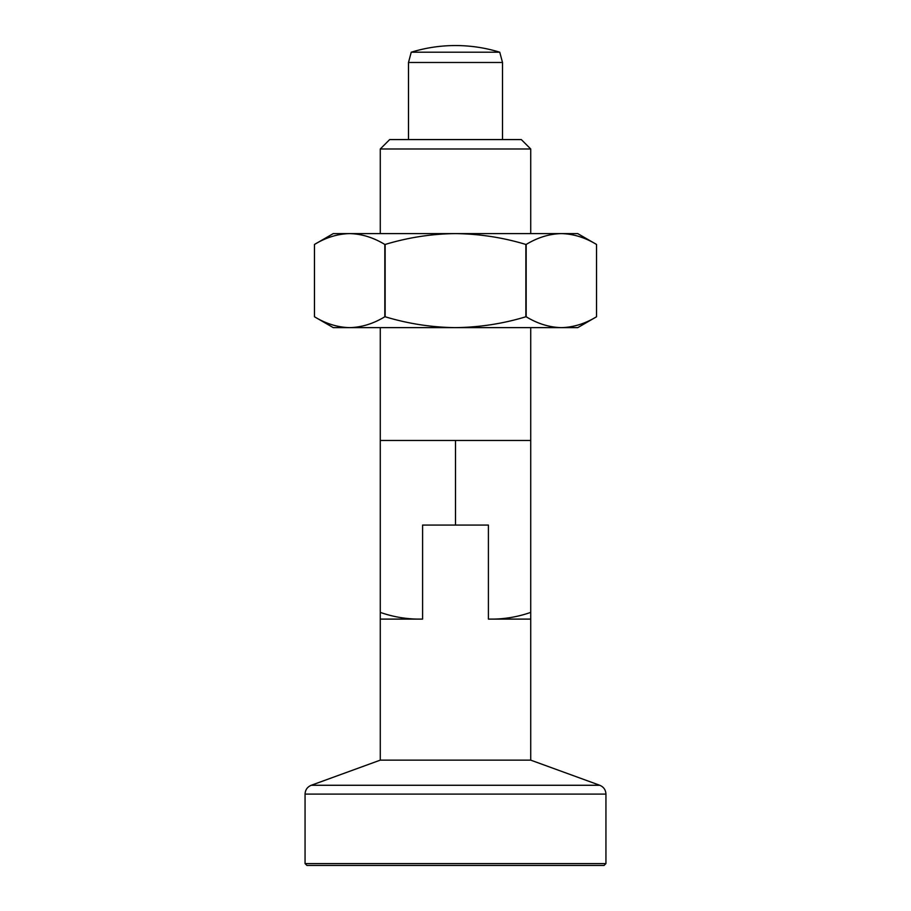 <?xml version="1.0" encoding="UTF-8"?>
<svg xmlns="http://www.w3.org/2000/svg" width="911" height="911" viewBox="0 0 911 911"><rect width="100%" height="100%" fill="white"/><g stroke="black" fill="none" stroke-linecap="round" stroke-linejoin="round"><path stroke-width="1.37" d="M305.06 794.107L305.06 863.571L306.939 865.45L604.061 865.45L605.94 863.571L605.94 794.107L305.06 794.107C305.276 789.86 307.337 786.922 311.243 785.271L599.757 785.271C603.663 786.922 605.724 789.86 605.94 794.107M561.358 327.63C549.367 327.334 537.638 323.712 526.171 316.766L526.171 244.455C537.661 237.498 549.39 233.888 561.358 233.603L455.5 233.603C431.677 233.865 408.219 237.486 385.137 244.455L385.137 316.766C408.219 323.735 431.677 327.356 455.5 327.63L577.733 327.63L596.534 316.766L596.534 244.455L577.733 233.603L561.358 233.603C573.349 233.888 585.078 237.509 596.534 244.455L596.534 316.766C585.044 323.724 573.326 327.345 561.358 327.63L561.791 327.618M579.111 324.703L579.988 324.418M349.642 233.603L455.5 233.603C479.619 233.922 503.077 237.543 525.863 244.455L525.863 316.766C503.077 323.69 479.619 327.311 455.5 327.63L333.267 327.63L314.466 316.766L314.466 244.455C325.956 237.498 337.674 233.888 349.642 233.603L333.267 233.603L314.466 244.455L314.466 316.766C325.922 323.712 337.651 327.334 349.642 327.63C361.61 327.345 373.339 323.724 384.829 316.766L384.829 244.455C373.362 237.509 361.633 233.888 349.642 233.603L349.209 233.603M331.889 236.518L331.012 236.803M411.237 52.212A150.44 150.44 0 0 1 455.5 45.55C470.588 45.561 485.335 47.782 499.763 52.212L411.237 52.212L408.492 62.483L502.508 62.483L502.508 139.577M380.274 619.104L380.274 760.138L530.726 760.138L530.726 612.386C518.439 616.679 505.901 618.911 493.113 619.104L488.41 619.104L488.41 525.078L422.59 525.078L422.59 619.104L380.274 619.104L380.274 327.63M422.59 619.104L417.887 619.104C405.076 618.922 392.539 616.679 380.274 612.386M530.726 619.104L488.41 619.104M530.726 612.386L530.726 440.457L380.274 440.457M530.726 440.457L530.726 327.63M530.726 233.603L530.726 148.983L380.274 148.983L380.274 233.603M530.726 148.983L521.32 139.577L389.68 139.577L380.274 148.983M499.763 52.212L502.508 62.483M530.726 760.138L599.757 785.271M455.5 525.078L455.5 440.457M305.06 863.571L605.94 863.571M408.492 139.577L408.492 62.483M380.274 760.138L311.243 785.271"/></g></svg>
